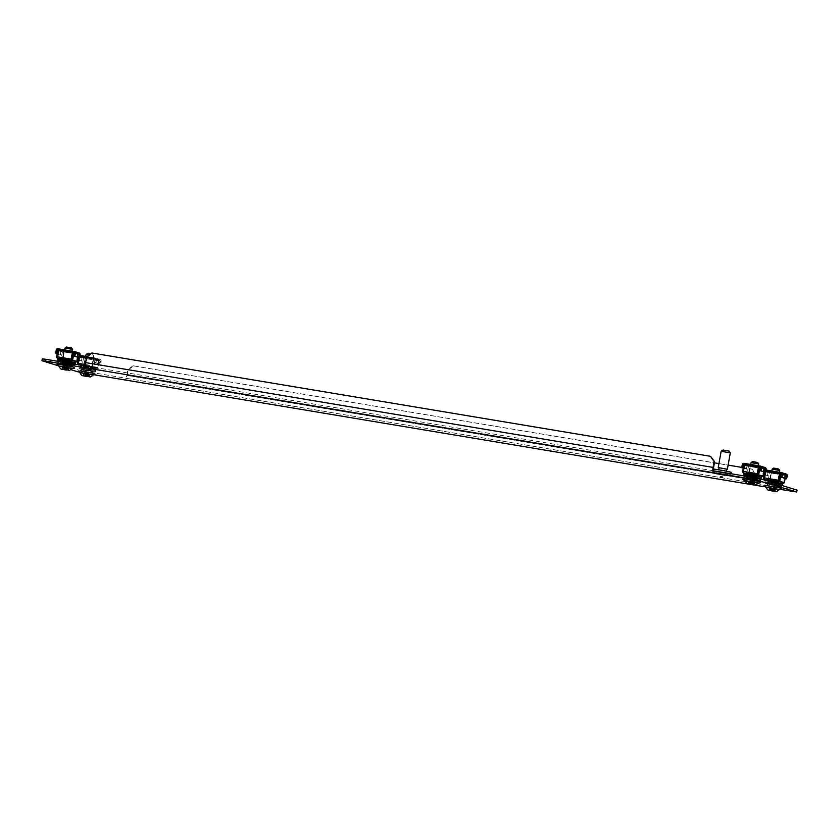 <?xml version="1.0" encoding="UTF-8"?>
<svg xmlns="http://www.w3.org/2000/svg" width="839" height="839" viewBox="0 0 839 839"><rect width="100%" height="100%" fill="white"/><g stroke="black" fill="none" stroke-linecap="round" stroke-linejoin="round"><path stroke-width="0.63" stroke-dasharray="4.2 3.15" d="M722.589 477.003L720.051 476.552M721.204 474.843L722.41 475.084L721.204 474.843M81.331 371.278L92.531 373.418L81.331 371.278L81.467 369.359L92.657 371.499L81.656 369.454M767.391 485.865L778.592 488.004L767.203 485.781L767.716 484.04L778.718 486.085L767.716 484.04M56.622 365.248L70.895 369.663M77.681 371.771L95.531 375.033M764.004 486.683L781.591 489.619M71.284 366.811L60.083 364.671L71.472 366.895L71.609 364.986L60.408 362.847L71.609 364.986M757.344 481.397L746.343 479.352L757.344 481.397L757.858 479.656L746.469 477.433L757.669 479.572M84.078 373.124L84.403 371.289L125.451 378.148L125.126 379.973M84.403 371.289L78.74 370.167L78.415 371.992M42.275 358.882L78.74 370.167M713.874 470.868L85.41 365.909M797.05 490.144L793.914 489.798L793.589 491.623M752.541 484.764L752.866 482.939A3.094 0.87 99.5 0 0 752.898 482.949A3.094 0.87 99.5 0 0 754.251 480.149L126.836 375.358A3.094 0.87 -80.5 0 1 125.483 378.158A3.094 0.87 -80.5 0 1 125.451 378.148L793.914 489.798M86.679 356.827L87.193 356.974L86.155 362.773A3.094 0.87 -80.5 0 0 86.459 366.077L86.134 367.912M752.646 484.785A4.961 1.395 99.5 0 0 754.764 480.307L755.289 474.36L754.251 480.149M126.836 375.358L127.864 369.569L127.339 375.515A4.961 1.395 -80.5 0 1 125.231 379.994M128.367 369.726L133.579 365.888L752.205 469.211L755.792 474.517M755.289 474.36L752.205 469.211M133.579 365.888L714.419 462.824M718.95 463.579L728.116 465.11M741.812 467.396L751.702 469.053M133.076 365.731L127.864 369.569M87.193 356.974L92.405 353.146L711.032 456.468M727.591 473.857L716.307 471.791L727.591 473.857M727.214 475.986L715.929 473.93L727.214 475.986M713.632 469.116L731.178 472.242M730.559 474.413L713.255 471.256L730.559 474.413M726.113 471.371L718.593 469.997L726.113 471.371M721.141 451.267L730.297 452.903M722.977 450.04L728.955 451.12M718.981 467.805L726.605 469.169M719.002 467.711L726.522 469.085M94.492 358.977L84.026 357.162L94.492 358.977M94.629 358.211L84.162 356.407L94.629 358.211M95.772 359.637A0.776 0.745 -72.8 0 0 95.174 358.756L99.82 360.193A0.776 0.745 107.2 0 1 100.418 361.074L95.772 359.637L95.227 362.689L95.961 362.815L96.506 359.763A1.552 1.489 -72.8 0 0 95.31 357.991L94.136 357.802L93.465 359.113L92.196 365.636L92.552 367.44L92.689 366.674L78.541 364.283L80.177 355.463M95.174 358.756L93.999 358.557L93.664 359.218L92.405 365.741L92.647 368.3L79.107 366.035L79.212 367.325L91.891 369.412L92.647 368.3L90.822 370.775L90.476 369.905L79.306 368.038L79.17 368.793L90.339 370.66M90.822 370.775L79.118 368.814L79.212 367.325L92.101 369.475L90.822 370.775L79.107 368.814L78.761 364.346L78.897 365.972L92.437 368.227L92.552 367.44L78.216 364.703M79.359 357.697L79.915 355.673M95.31 357.991L99.956 359.428L98.782 359.239L97.869 367.388L83.952 365.059L83.26 366.538L97.188 368.866L97.062 368.027L83.145 365.71L97.083 368.038L96.401 369.464L82.662 367.136L83.155 365.71L97.083 368.038M83.26 366.538L96.946 368.793L83.019 366.465L82.872 367.199L83.155 365.71M83.732 365.038L84.802 358.463L98.729 360.791L97.66 367.367L83.732 365.038L83.376 365.773M83.952 365.059L84.854 356.911L98.782 359.239L98.645 359.994L99.82 360.193M78.268 360.067L82.138 361.169L82.683 358.117A0.776 0.745 107.2 0 1 83.543 357.477L78.908 356.04L93.999 358.557L94.125 357.792L86.983 356.606L94.125 357.792M83.543 357.477L84.718 357.676L84.802 358.463M81.404 361.043L81.949 357.991A1.552 1.489 107.2 0 1 83.68 356.711L84.854 356.911L84.718 357.676L98.645 359.994L98.729 360.791M83.68 356.711L79.967 355.432M83.386 365.783L97.314 368.101L97.66 367.367M83.239 366.538L97.167 368.866L97.869 367.388M96.946 368.793L96.401 369.464L96.946 368.793M83.984 370.282L95.153 372.149L95.289 371.394L84.12 369.527L83.501 370.177L82.757 368.426L95.656 370.576L96.191 369.391L82.662 367.136L83.501 370.177L95.206 372.128L96.401 369.464M82.872 367.199L82.967 368.489L95.866 370.639L95.342 371.373L95.866 370.639M99.956 359.428A1.552 1.489 107.2 0 1 101.152 361.2L100.607 364.252L99.872 364.126L100.418 361.074M95.961 362.815L100.607 364.252M95.227 362.689L99.872 364.126M78.908 356.04A0.776 0.745 -72.8 0 0 78.037 356.68L77.597 359.763M79.034 355.275A1.552 1.489 -72.8 0 0 77.303 356.554L76.758 359.606L77.492 359.732M76.758 359.606L77.587 359.858M78.289 359.973L82.138 361.169M95.153 372.149L95.342 371.373L84.12 369.527M95.206 372.128L95.289 371.394M79.17 368.793L79.306 368.038M91.734 366.832L83.952 365.489L91.734 366.832M93.171 358.756L85.4 357.414L93.171 358.756M99.736 360.183L78.981 356.051L99.736 360.183L98.299 368.258L93.674 366.821L95.111 358.746M78.709 357.582L78.981 356.051M93.674 366.821L78.174 364.241M78.174 364.325L82.18 365.563L83.617 357.487M82.18 365.563L98.299 368.258M85.316 373.491L89.668 374.414L85.316 373.491L84.875 375.935M89.018 374.184L88.577 376.617L89.028 374.184L86.837 372.306L88.41 374.215L88.001 376.501L88.441 374.068M88.745 374.194L88.315 376.564L88.724 374.184L86.837 372.306L89.836 374.435L89.395 376.879M90.528 353.995L87.497 353.544M89.196 354.97L86.06 354.551M87.896 372.631L83.019 371.625L87.896 372.631M93.15 374.844L80.03 372.506M92.689 354.467L93.685 355.914L90.643 372.977M84.11 373.47L83.68 375.903L84.099 373.47L86.837 372.306L84.403 373.47L83.973 375.83L84.382 373.47M73.433 352.453L62.967 350.65L73.433 352.453M73.57 351.698L63.103 349.884L73.57 351.698M71.546 360.13L57.492 357.76L59.16 348.961M76.171 361.567L62.086 359.186L76.255 361.588L62.327 359.26L63.754 351.94L77.67 354.268L76.601 360.854L62.673 358.526M75.353 362.941L61.813 360.686L62.107 359.197L76.024 361.515M62.107 359.197L61.813 360.686L61.971 359.952L75.772 362.291L62.191 360.025L63.806 350.398L78.897 352.915L74.262 351.478M74.304 352.296L78.761 353.68L77.597 353.481L77.733 352.716L76.821 360.875L62.894 358.547M58.636 349.653L72.93 352.044L58.636 349.653M57.209 353.555L61.079 354.645L61.625 351.604A0.776 0.745 107.2 0 1 62.495 350.964L63.67 351.153L63.754 351.94M60.345 354.53L60.89 351.478A1.552 1.489 107.2 0 1 62.631 350.199L63.806 350.398L63.67 351.153L77.597 353.481L77.67 354.268M76.297 361.588L76.601 360.854M76.632 361.64L76.821 360.875M61.813 360.686L62.453 363.665L74.157 365.615L74.598 364.063M71.378 362.249L61.604 360.623L61.708 361.903L74.807 364.126L74.293 364.85L74.807 364.126M57.576 358.599L57.943 360.739M57.849 359.459L71.588 361.777M78.761 353.68A0.776 0.745 107.2 0 1 79.359 354.561L74.723 353.125M78.824 357.613L79.359 354.561M57.23 353.46L61.079 354.645M70.812 363.423L61.708 361.903L62.453 363.665L74.094 365.636L74.293 364.85L62.589 362.899L62.925 363.769M74.157 365.615L74.293 364.85L74.094 365.636M63.061 363.004L74.231 364.871M70.843 362.899L69.763 364.252L58.059 362.301L58.248 361.515L69.427 363.381L69.291 364.147L58.111 362.28L58.248 361.515M58.111 362.28L58.153 360.812L71.053 362.962L69.794 364.262L58.059 362.301L58.195 361.536L69.427 363.381M70.675 360.319L62.904 358.977L70.675 360.319M72.123 352.233L64.341 350.891L72.123 352.233M78.027 357.362L78.688 353.659L74.356 352.328M57.492 357.76L71.42 360.088L57.125 357.718M62.495 350.964L57.922 349.548L78.688 353.659M57.125 357.813L61.121 359.05L62.558 350.975M61.121 359.05L76.024 361.536M780.553 473.563L770.087 471.749L780.553 473.563M780.69 472.797L770.223 470.994L780.69 472.797M778.655 481.229L764.602 478.87L766.238 470.05M765.42 472.284L765.976 470.26M783.29 482.666L769.436 480.359M782.462 484.051L768.933 481.785L769.216 480.296L783.144 482.624L768.23 480.149L769.678 472.074L785.797 474.769L781.466 473.427M769.216 480.296L768.933 481.785L769.08 481.051L782.892 483.4M769.793 479.625L770.863 473.049L784.79 475.377L783.72 481.953L769.793 479.625L769.447 480.369M781.413 473.395L785.881 474.78L784.706 474.58L784.843 473.825L783.93 481.974L770.003 479.656L770.915 471.497L786.017 474.014L781.371 472.577M764.329 474.654L768.199 475.755L768.734 472.703A0.776 0.745 107.2 0 1 769.604 472.063L764.958 470.627L780.05 473.144L765.042 470.637L769.678 472.074M769.604 472.063L770.779 472.263L770.863 473.049M767.465 475.629L768 472.577A1.552 1.489 107.2 0 1 769.741 471.298L770.915 471.497L770.779 472.263L784.706 474.58L784.79 475.377M769.741 471.298L766.017 470.018M770.003 479.656L769.321 481.125L782.892 483.39M783.406 482.687L783.72 481.953M783.752 482.74L783.93 481.974M768.933 481.785L769.562 484.764L781.266 486.714L781.717 485.162M778.487 483.348L768.723 481.722L768.818 483.012L781.927 485.225L781.403 485.959L781.927 485.225M778.707 482.886L765.168 480.621L764.822 478.933L765.053 481.848L776.348 483.725M767.423 480.967L764.958 480.558L765.304 482.645L765.053 481.848L765.304 482.645L776.536 484.491L776.4 485.246L765.231 483.379L765.367 482.624M785.881 474.78A0.776 0.745 107.2 0 1 786.479 475.661L781.833 474.224M785.933 478.712L786.479 475.661M764.958 470.627A0.776 0.745 -72.8 0 0 764.098 471.266L763.658 474.35M765.095 469.861A1.552 1.489 -72.8 0 0 763.364 471.14L762.819 474.192L763.553 474.318M762.819 474.192L763.637 474.444M764.339 474.559L768.199 475.755M780.102 484.89L768.818 483.012L769.562 484.764L781.214 486.735L781.403 485.959L769.699 483.998L770.034 484.869M781.266 486.714L781.35 485.98L781.214 486.735M770.171 484.113L781.35 485.98M776.872 485.362L765.168 483.4L765.262 481.911L778.162 484.061L776.872 485.362L765.168 483.4L765.304 482.645L777.008 484.596L776.4 485.246M765.231 483.379L765.304 482.645L776.536 484.491M777.952 483.998L777.008 484.596M777.795 481.418L770.013 480.076L777.795 481.418M779.232 473.343L771.45 472L779.232 473.343M785.136 478.471L785.797 474.769M764.769 472.168L765.042 470.637M778.529 481.208L764.235 478.828M764.235 478.912L768.23 480.149M759.494 467.04L749.028 465.236L759.494 467.04M759.631 466.285L749.164 464.47L759.631 466.285M757.607 474.717L743.553 472.347L745.179 463.537M762.231 476.153L748.157 473.783L762.305 476.174M761.413 477.527L747.874 475.273L748.157 473.783L762.085 476.101M748.157 473.783L747.874 475.273L748.021 474.538L761.833 476.877L748.252 474.612M748.734 473.112L749.804 466.526L763.731 468.854L762.661 475.44L748.734 473.112L748.388 473.846L762.315 476.174L762.661 475.44M760.365 466.883L764.822 468.267L763.647 468.068L763.784 467.302L762.882 475.461L748.954 473.133L749.856 464.984L764.958 467.501L760.312 466.065M744.696 464.24L758.991 466.631L744.696 464.24M743.27 468.141L747.14 469.232L747.685 466.19A0.776 0.745 107.2 0 1 748.556 465.551L749.73 465.739L749.804 466.526M746.406 469.116L746.951 466.065A1.552 1.489 107.2 0 1 748.692 464.785L749.856 464.984L749.73 465.739L763.647 468.068L763.731 468.854M748.954 473.133L748.262 474.612M762.693 476.227L762.882 475.461M747.874 475.273L748.503 478.251L760.218 480.202L760.658 478.649M757.439 476.835L747.664 475.21L747.759 476.489L760.868 478.712L760.354 479.436L760.868 478.712M743.637 473.186L744.004 475.325M743.91 474.045L757.648 476.363M764.822 468.267A0.776 0.745 107.2 0 1 765.42 469.148L760.774 467.711M764.874 472.2L765.42 469.148M743.291 468.047L747.14 469.232M756.872 478.01L747.759 476.489L748.503 478.251L760.155 480.223L760.354 479.436L748.64 477.485L748.986 478.356M760.218 480.202L760.354 479.436L760.155 480.223M749.122 477.59L760.291 479.457M756.904 477.485L755.824 478.838L744.12 476.888L744.308 476.101L755.478 477.968L755.341 478.733L744.172 476.867L744.308 476.101M744.172 476.867L744.214 475.398L757.114 477.548L755.824 478.838L744.12 476.888L744.256 476.122L755.478 477.968M744.245 476.122L755.96 478.083M756.736 474.905L748.965 473.563L756.736 474.905M758.183 466.82L750.402 465.477L758.183 466.82M764.088 471.948L764.749 468.246L760.417 466.914M757.47 474.696L743.186 472.305M748.556 465.551L743.983 464.135L764.749 468.246M743.186 472.399L747.182 473.636L748.619 465.561M747.182 473.636L762.085 476.122M64.257 366.979L68.62 367.902L64.257 366.979L63.827 369.422M67.959 367.671L67.529 370.104L67.969 367.671L65.778 365.783L67.351 367.692L66.942 369.989L67.393 367.545M68.347 370.356L68.777 367.922L65.778 365.783L67.686 367.671L67.267 370.041M63.061 366.958L62.61 369.391L63.051 366.958L65.778 365.783L63.345 366.958L62.915 369.317L63.334 366.958M71.63 347.954L66.449 347.031M72.636 349.391L65.012 348.038M66.847 366.119L61.971 365.112L66.847 366.119M72.091 368.331L58.982 365.993M65.778 365.783L62.243 366.706L61.803 369.139M771.366 488.078L775.886 489.022L771.366 488.078L770.936 490.521M774.051 491.088L774.46 488.801L772.897 486.893L775.089 488.77L774.638 491.203M774.806 488.78L774.376 491.151M774.366 491.14L774.785 488.77L772.897 486.893L769.353 487.805L768.912 490.249M778.739 469.053L773.558 468.131M779.746 470.501L772.121 469.137M773.957 487.218L769.08 486.211L773.957 487.218M779.211 489.431L766.091 487.092M770.443 488.057L770.024 490.416L770.454 488.057L772.897 486.893L775.897 489.022L775.456 491.465M750.318 481.565L754.67 482.488L750.318 481.565L749.877 484.009M754.02 482.257L753.59 484.69L754.03 482.257L751.838 480.369L753.412 482.278L753.003 484.575L753.443 482.131M753.747 482.257L753.317 484.627L753.737 482.257L751.838 480.369L754.838 482.509L754.408 484.942M748.671 483.977L749.101 481.534L748.682 483.977M757.69 462.541L752.51 461.618M758.697 463.977L751.062 462.625M752.898 480.705L748.031 479.698L752.898 480.705M758.152 482.918L745.032 480.579M749.395 481.544L748.975 483.904L749.405 481.544L751.838 480.369L749.101 481.534M127.339 375.515L754.764 480.307M86.155 362.773L713.58 467.564M777.25 485.624L776.924 487.459M778.718 486.085L778.393 487.91M769.195 484.491L768.87 486.326M91.189 371.037L90.864 372.873M92.657 371.499L92.332 373.324M83.134 369.905L82.809 371.74M62.076 363.392L61.75 365.217M60.607 362.93L60.282 364.766M70.13 364.525L69.805 366.36M748.136 477.978L747.811 479.803M746.668 477.517L746.343 479.352M756.191 479.111L755.866 480.946M78.405 365.038L92.332 367.367M92.468 366.601L78.541 364.283M85.421 364.504L92.196 365.636M86.48 357.949L93.465 359.113M78.478 363.413L92.405 365.741M93.664 359.218L79.736 356.89M98.95 360.812L85.022 358.484M96.506 359.763L101.152 361.2M81.949 357.991L77.303 356.554M78.037 356.68L82.683 358.117M83.428 373.261L82.998 375.673M88.924 374.393L80.072 372.715L88.934 374.393M89.175 373.019L84.498 371.583L89.175 373.019M87.057 374.037L86.658 376.281M87.812 374.163L87.413 376.407M86.228 373.858L85.83 376.103M85.788 373.774L85.389 376.008M84.257 373.428L83.837 375.809M83.617 373.261L83.187 375.704M85.033 373.491L84.603 375.924M86.071 373.617L85.641 376.061M86.899 373.795L86.459 376.239M87.34 373.879L86.91 376.323M88.871 374.225L88.431 376.659M89.689 374.393L89.259 376.837M89.5 374.393L89.081 376.795M88.085 374.163L87.686 376.449M57.419 356.9L71.346 359.228M72.605 352.705L58.688 350.377M61.971 359.952L75.867 362.28L61.96 359.952M77.891 354.299L63.963 351.971M62.631 350.199L57.985 348.762M60.89 351.478L56.244 350.041M57.776 350.408L61.625 351.604M778.529 481.187L764.602 478.87M764.539 477.999L778.456 480.328M779.725 473.804L765.797 471.476M769.08 481.051L782.976 483.379L769.08 481.051M785 475.398L771.083 473.07M768 472.577L763.364 471.14M764.098 471.266L768.734 472.703M757.47 474.675L743.553 472.347M743.48 471.487L757.407 473.815M758.666 467.292L744.738 464.963M748.021 474.538L761.927 476.867L748.021 474.538M763.951 468.886L750.024 466.557M748.692 464.785L744.046 463.348M746.951 466.065L742.305 464.628M743.836 464.995L747.685 466.19M62.38 366.737L61.95 369.16M67.875 367.881L59.013 366.203L67.875 367.881M68.116 366.507L63.439 365.07L68.116 366.507M65.998 367.513L65.599 369.758M66.763 367.639L66.365 369.894M65.169 367.335L64.771 369.59M64.729 367.251L64.33 369.496M63.208 366.916L62.778 369.296M62.568 366.748L62.138 369.181M63.984 366.968L63.554 369.412M65.023 367.104L64.582 369.548M65.841 367.283L65.411 369.726M66.291 367.367L65.851 369.8M67.812 367.702L67.382 370.146M68.641 367.881L68.211 370.324M68.452 367.881L68.022 370.282M67.036 367.65L66.627 369.936M769.489 487.847L769.059 490.259M774.984 488.98L766.133 487.302L774.995 488.98M775.236 487.606L770.559 486.169L775.236 487.606M773.118 488.623L772.709 490.867M773.873 488.749L773.474 490.993M772.289 488.445L771.89 490.689M771.838 488.361L771.44 490.595M770.171 488.057L769.741 490.49L770.16 488.057L772.897 486.893M770.317 488.025L769.898 490.396M769.678 487.847L769.248 490.291M771.093 488.078L770.663 490.511M772.132 488.204L771.691 490.647M772.96 488.382L772.52 490.825M773.401 488.466L772.971 490.909M774.502 488.655L774.061 491.088M774.921 488.812L774.491 491.245M775.75 488.98L775.32 491.423M775.561 488.98L775.131 491.381M774.145 488.749L773.736 491.035M748.44 481.324L748.01 483.746M753.936 482.467L745.074 480.789L753.946 482.467M754.177 481.093L749.5 479.656L754.177 481.093M752.059 482.1L751.66 484.344M752.824 482.226L752.415 484.481M751.23 481.922L750.832 484.176M750.79 481.838L750.391 484.082M749.258 481.502L748.839 483.883M748.629 481.334L748.189 483.767M750.045 481.555L749.605 483.998M751.073 481.691L750.643 484.134M751.901 481.869L751.471 484.313M752.352 481.953L751.912 484.397M753.873 482.289L753.443 484.732M754.701 482.467L754.261 484.911M754.513 482.467L754.083 484.869M753.097 482.236L752.688 484.523M722.41 475.084L720.89 474.811M752.898 482.949L125.483 378.158M767.528 483.946L767.203 485.781M778.917 486.169L778.592 488.004M81.467 369.359L81.142 371.195M92.856 371.583L92.531 373.418M71.797 365.07L71.472 366.895M60.408 362.847L60.083 364.671M757.858 479.656L757.533 481.481M746.469 477.433L746.144 479.258M727.749 473.836L727.361 475.965M730.916 473.72L730.8 474.371M713.475 470.039L713.255 471.256M716.307 471.791L715.929 473.93M84.162 356.407L84.026 357.162M93.999 358.557L80.072 356.229M94.838 358.305L94.702 359.071M100.145 359.48L95.499 358.043M99.914 360.214L95.268 358.777M95.583 371.069L95.237 371.95M79.149 368.636L79.107 367.692M85.4 357.414L83.952 365.489M93.328 358.819L91.891 366.905M83.019 371.625L85.735 356.397M86.837 372.306L83.292 373.219L82.862 375.662M63.103 349.884L62.967 350.65M72.941 352.044L59.013 349.716M73.78 351.793L73.643 352.548M78.856 353.701L74.22 352.265M74.524 364.556L74.189 365.426M58.09 362.112L58.059 361.179M69.92 363.497L58.185 361.536M64.341 350.891L62.904 358.977M72.269 352.307L70.833 360.382M770.223 470.994L770.087 471.749M780.05 473.144L766.122 470.815M780.899 472.892L780.763 473.657M785.975 474.801L781.329 473.364M781.644 485.655L781.298 486.536M765.199 483.222L765.168 482.278M771.45 472L770.013 480.076M779.389 473.406L777.942 481.492M749.164 464.47L749.028 465.236M759.001 466.631L745.074 464.303M759.84 466.379L759.704 467.134M764.916 468.288L760.27 466.851M760.585 479.142L760.249 480.013M744.151 476.699L744.109 475.765M750.402 465.477L748.965 473.563M758.33 466.893L756.893 474.968M67.676 367.671L67.246 370.041M61.971 365.112L64.676 349.873M69.595 366.465L72.322 351.153M769.08 486.211L771.796 470.983M776.704 487.564L779.431 472.252M775.089 488.77L774.649 491.214M748.031 479.698L750.737 464.46M755.656 481.051L758.383 465.739M751.838 480.369L748.294 481.292L747.864 483.725"/><path stroke-width="1.26" d="M720.596 476.604L722.589 477.003L721.183 477.538L720.596 476.604M781.591 489.619L796.725 491.969L754.597 479.551L45.086 361.053L41.95 360.707L56.622 365.248M70.895 369.663L77.681 371.771M95.531 375.033L764.004 486.683M41.95 360.707L42.275 358.882L45.411 359.228L45.086 361.053M85.41 365.909L45.411 359.228M754.597 479.551L754.922 477.727L713.874 470.868L713.549 472.703A4.961 1.395 99.5 0 1 713.077 467.407L85.651 362.616L86.679 356.827L91.891 352.988L710.518 456.311L714.608 461.775L713.58 467.564A3.094 0.87 99.5 0 0 713.874 470.868M754.922 477.727L760.585 478.849L760.26 480.684M796.725 491.969L797.05 490.144L760.585 478.849M714.419 462.824L718.95 463.579M728.116 465.11L741.812 467.396M86.134 367.912A4.961 1.395 -80.5 0 1 85.651 362.616M714.608 461.775L714.104 461.618L713.077 467.407M714.104 461.618L710.518 456.311M730.916 473.72L731.178 472.242L723.459 470.543L713.874 469.085L713.475 470.039M726.522 469.085L719.107 467.701L718.645 469.714M728.955 451.12L730.297 452.892L721.141 451.267L718.236 467.575L718.981 467.805M726.605 469.169L718.236 467.575M729.039 451.099L723.019 450.008L721.152 451.267M78.216 364.703L79.359 357.697M79.967 355.432L86.983 356.606L79.915 355.673M77.587 359.858L78.268 360.067M77.597 359.763L78.289 359.973M78.174 364.241L77.545 364.136L78.709 357.582M77.545 364.136L78.174 364.325M88.315 376.627L82.862 375.662L88.294 376.627M85.735 356.397L86.06 354.551L87.497 353.544L90.528 353.995M86.071 354.551L89.196 354.97M87.193 376.596L82.348 375.61L87.193 376.596M82.348 375.61C82.505 376.344 79.852 373.334 80.03 372.506L93.15 374.844C93.035 375.673 89.5 377.592 89.909 376.952M74.356 352.328L74.126 352.244A0.776 0.745 -72.8 0 1 74.723 353.125L74.178 356.176L74.912 356.292L75.447 353.25A1.552 1.489 -72.8 0 0 74.262 351.478L73.066 351.279L72.406 352.6L71.147 359.113L71.588 361.777L71.504 360.917L57.356 358.526L59.16 348.961L57.985 348.762A1.552 1.489 -72.8 0 0 56.244 350.041L55.71 353.093L57.23 353.46M73.087 351.279L71.546 360.13M76.632 361.64L75.783 362.291L76.024 361.515L74.807 364.126L75.143 362.878L71.378 362.249M57.849 349.527L58.636 349.653L57.849 349.527A0.776 0.745 -72.8 0 0 56.979 350.167L56.433 353.209M57.576 358.599L57.943 360.739L70.843 362.899L71.378 361.714L57.849 359.459M69.899 363.497L71.588 361.777M78.897 352.915A1.552 1.489 107.2 0 1 80.093 354.687L79.558 357.729L74.178 356.176M74.912 356.292L79.558 357.729M55.71 353.093L57.209 353.555M74.293 364.85L74.807 364.126M74.587 364.095L71.053 362.962M58.195 361.536L57.943 360.739L58.195 361.536M76.024 361.536L72.615 360.309L74.052 352.233M77.251 361.745L78.027 357.362M57.125 357.718L56.486 357.613L57.933 349.538M72.615 360.309L71.409 360.109M56.486 357.613L57.125 357.813M781.466 473.427L781.235 473.343A0.776 0.745 -72.8 0 1 781.833 474.224L781.287 477.276L782.021 477.401L782.567 474.35A1.552 1.489 -72.8 0 0 781.371 472.577L780.176 472.378L779.515 473.699L778.256 480.223L778.707 482.886L778.613 482.026L764.465 479.625L765.42 472.284M780.197 472.388L778.655 481.229M782.892 483.4L781.927 485.225L782.252 483.977L778.487 483.348M783.238 483.453L783.752 482.74M765.976 470.26L780.165 472.378L766.259 470.06M764.686 479.698L764.958 480.558M776.348 483.725L778.162 484.061L778.707 482.886M777.008 484.596L778.487 482.813L767.423 480.967M786.017 474.014A1.552 1.489 107.2 0 1 787.213 475.786L786.667 478.838L781.287 477.276M782.021 477.401L786.667 478.838M763.637 474.444L764.329 474.654M763.658 474.35L764.339 474.559M781.403 485.959L781.927 485.225M781.623 485.362L780.102 484.89M783.133 482.645L779.725 481.408L781.172 473.332M784.36 482.844L785.136 478.471M764.235 478.828L763.605 478.723L764.769 472.168M779.725 481.408L778.529 481.208M763.605 478.723L764.235 478.912M760.417 466.914L760.176 466.83A0.776 0.745 -72.8 0 1 760.774 467.711L760.239 470.763L760.963 470.878L761.508 467.837A1.552 1.489 -72.8 0 0 760.312 466.065L759.148 465.865L758.466 467.187L757.208 473.71L757.648 476.363L757.565 475.503L743.417 473.112L743.281 471.382L745.2 463.537L759.106 465.865M743.91 464.114L744.696 464.24L743.91 464.114A0.776 0.745 -72.8 0 0 743.039 464.754L742.494 467.795L741.76 467.68L742.305 464.628A1.552 1.489 -72.8 0 1 744.046 463.348L759.127 465.865L757.607 474.717M762.693 476.227L761.833 476.877L762.085 476.101L760.868 478.712L761.193 477.464L757.439 476.835M743.637 473.186L744.004 475.325L756.904 477.485L757.439 476.3L743.91 474.045M755.96 478.083L757.648 476.363M764.958 467.501A1.552 1.489 107.2 0 1 766.154 469.274L765.608 472.326L760.239 470.763M760.963 470.878L765.608 472.326M741.76 467.68L743.27 468.141M742.494 467.795L743.291 468.047M760.354 479.436L760.868 478.712M760.574 478.849L756.872 478.01M744.256 476.122L744.004 475.325L744.256 476.122M757.114 477.548L756.82 478.104M762.085 476.122L758.676 474.895L760.113 466.82M763.301 476.332L764.088 471.948M743.186 472.305L742.546 472.2L743.983 464.124M758.676 474.895L757.47 474.696M742.546 472.2L743.186 472.399M67.256 370.114L61.803 369.139L67.267 370.041M66.449 347.031L71.63 347.954L72.636 349.391L65.012 348.028L66.449 347.031M66.134 370.072L61.289 369.097L66.134 370.072M61.289 369.097C61.457 369.831 58.803 366.811 58.982 365.993L72.091 368.331C71.976 369.16 68.441 371.079 68.85 370.439M774.366 491.214L768.912 490.249L774.366 491.14M771.796 470.983L772.121 469.137L773.558 468.131L775.425 468.382L778.739 469.053L779.746 470.49L779.431 472.252M772.121 469.137L779.746 470.49M773.254 491.182L768.398 490.196L773.254 491.182M768.398 490.196C768.566 490.93 765.913 487.92 766.091 487.092L779.211 489.431C779.085 490.259 775.561 492.178 775.97 491.539M753.317 484.701L747.864 483.725L753.296 484.69M750.737 464.46L751.073 462.614L752.51 461.618L754.376 461.859L757.69 462.541L758.697 463.977L758.383 465.739M751.073 462.614L758.687 463.977M752.195 484.659L747.35 483.684L752.195 484.659M747.35 483.684C747.518 484.418 744.864 481.397 745.032 480.579L758.152 482.918C758.037 483.746 754.502 485.666 754.911 485.026M78.268 363.308L85.421 364.504M79.715 356.816L86.48 357.949M80.072 372.715L93.045 375.023L95.782 374.603L93.748 373.355L80.691 370.995L77.639 371.373L80.072 372.715M57.356 358.526L71.284 360.854M57.22 356.795L71.147 359.113M58.478 350.272L72.406 352.6M73.056 351.279L59.16 348.961L73.066 351.279M75.447 353.25L80.093 354.687M56.979 350.167L57.776 350.408M764.465 479.625L778.393 481.953M764.329 477.894L778.256 480.223M765.776 471.403L779.515 473.699M782.567 474.35L787.213 475.786M743.417 473.112L757.334 475.44M743.281 471.382L757.208 473.71M744.539 464.858L758.466 467.187M761.508 467.837L766.154 469.274M743.039 464.754L743.836 464.995M59.013 366.203L71.986 368.51L74.734 368.09L72.689 366.832L59.642 364.483L56.58 364.85L59.013 366.203M766.133 487.302L779.095 489.609L781.843 489.189L779.809 487.941L766.752 485.582L763.7 485.959L766.133 487.302M745.074 480.789L758.047 483.096L760.795 482.677L758.75 481.418L745.703 479.069L742.641 479.436L745.074 480.789M752.593 484.785L125.179 379.983M726.626 469.074L726.27 471.067M730.297 452.903L727.392 469.211M79.086 352.957L74.44 351.52M58.09 362.123L58.059 361.179M786.195 474.066L781.56 472.63M765.147 467.543L760.501 466.106M744.151 476.709L744.109 475.765M64.676 349.873L65.012 348.038M72.322 351.153L72.636 349.391"/></g></svg>
